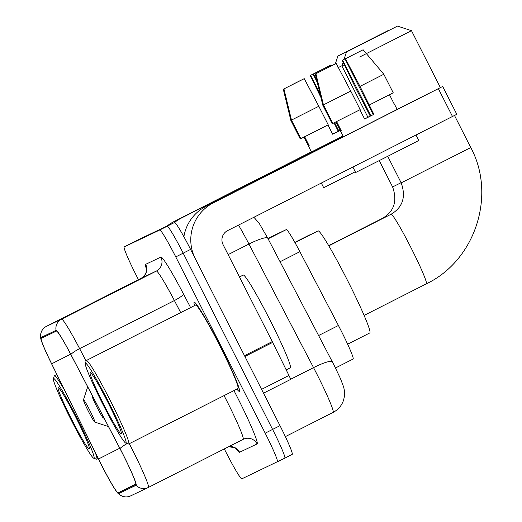 <?xml version="1.0" encoding="UTF-8"?>
<svg xmlns="http://www.w3.org/2000/svg" width="522" height="522" viewBox="0 0 522 522"><rect width="100%" height="100%" fill="white"/><g stroke="black" fill="none" stroke-linecap="round" stroke-linejoin="round"><path stroke-width="0.78" d="M271.499 236.642L267.903 238.463L271.505 236.636A31.209 2.121 63.1 0 1 271.505 236.636L286.317 229.595A31.209 2.121 63.1 0 1 299.869 251.695L338.426 325.48A31.209 2.121 63.1 0 1 340.905 330.296A31.209 2.121 63.1 0 1 353.107 359.038L335.489 367.977L353.107 359.038M224.303 448.913L225.824 451.902A31.209 2.121 -116.9 0 0 241.856 478.818L284.797 458.159A31.209 2.121 -116.9 0 0 284.803 458.159L292.203 454.408A31.209 2.121 -116.9 0 0 292.203 454.401A31.209 2.121 -116.9 0 0 280.001 425.665L190.582 249.405A31.209 2.121 -116.9 0 0 174.544 222.489L139.009 239.389A31.209 2.121 -116.9 0 0 139.002 239.389A31.209 2.121 -116.9 0 0 139.002 239.396L131.603 243.148A31.209 2.121 -116.9 0 0 131.596 243.148L167.138 226.248L124.203 246.906A31.209 2.121 -116.9 0 0 124.197 246.906A31.209 2.121 -116.9 0 0 136.405 275.649L138.441 279.661M284.797 458.159A31.209 2.121 -116.9 0 0 284.803 458.159L277.397 461.918A31.209 2.121 -116.9 0 0 265.196 433.175L175.77 256.922L183.176 253.163A31.209 2.121 -116.9 0 0 167.138 226.248A31.209 2.121 -116.9 0 1 183.176 253.163L272.595 429.417L183.176 253.163L190.582 249.405M284.803 458.159A31.209 2.121 -116.9 0 0 272.595 429.417A31.209 2.121 -116.9 0 1 284.803 458.159L292.203 454.401M219.847 345.355A49.929 3.393 -116.9 0 0 194.177 302.284A49.929 3.393 -116.9 0 0 194.536 305.605A49.929 3.393 -116.9 0 1 194.177 302.284A49.929 3.393 -116.9 0 1 219.847 345.355A49.929 3.393 -116.9 0 1 239.37 391.337A49.929 3.393 -116.9 0 0 219.847 345.355M122.696 453.886A33.284 2.264 63.1 0 1 135.713 484.54A33.284 2.264 63.1 0 1 135.707 484.54L118.2 492.872A33.284 2.264 63.1 0 1 98.508 458.988L51.652 363.821A33.284 2.264 63.1 0 1 41.218 338.334A33.284 2.264 63.1 0 1 41.225 338.328L56.435 331.092A33.284 2.264 63.1 0 1 70.894 354.666L120.047 448.744A33.284 2.264 63.1 0 1 122.696 453.886M122.748 453.859A34.119 2.323 -116.9 0 0 120.034 448.587L70.881 354.516A34.119 2.323 -116.9 0 0 56.056 330.354L40.846 337.59A34.119 2.323 -116.9 0 0 40.788 338.68A34.119 2.323 -116.9 0 0 51.534 363.717L98.39 458.884A34.119 2.323 -116.9 0 0 117.665 493.016A34.119 2.323 -116.9 0 0 118.572 493.61L136.085 485.284A34.119 2.323 -116.9 0 0 122.748 453.859M236.903 389.092A49.929 3.393 -116.9 0 0 239.37 391.337A49.929 3.393 -116.9 0 1 236.903 389.092M175.77 256.922A31.209 2.121 -116.9 0 0 159.739 230L124.203 246.906L139.002 239.389M82.443 308.456L121.378 288.757L82.443 308.456A8.319 8.3 64.6 0 1 82.633 308.358L84.453 307.497M72.219 313.317L111.153 293.618L72.219 313.317A8.319 8.3 64.6 0 1 72.408 313.226L74.228 312.358M77.328 310.884L116.269 291.191L77.328 310.884A8.319 8.3 64.6 0 1 77.524 310.792L79.344 309.924M407.264 104.328L333.14 141.938L407.264 104.328M272.667 342.399L244.903 356.487A5.2 0.352 -116.9 0 0 244.498 355.684L195.287 258.684A41.61 41.512 -115.4 0 1 213.478 202.79L442.689 86.463L456.809 114.292L227.599 230.62A10.401 10.381 64.6 0 0 223.051 244.59L272.262 341.59A5.2 0.352 63.1 0 1 272.667 342.399L288.947 375.462A5.2 0.352 63.1 0 1 290.571 379.448L263.519 393.177L290.571 379.448M183.888 236.74A41.61 41.512 -115.4 0 1 206.066 206.314L343.3 136.673M397.105 109.372L442.676 86.469M369.432 104.935L393.229 92.799L383.814 74.248L363.123 49.753L345.055 58.953L373.289 114.612L364.617 119.016L373.876 114.331L360.017 86.378L345.447 58.764L345.055 58.953M350.764 91.076L336.188 63.462L335.796 63.645L315.895 73.719L323.438 104.889L332.853 123.44L360.173 109.627L350.764 91.076L323.438 104.889M394.175 103.969L389.484 94.723M394.325 103.898L397.151 109.463L343.346 136.764L335.979 121.867M336.612 121.554L341.31 130.813L340.52 131.198M342.576 60.128L370.816 115.786L364.584 118.951L370.228 116.067L355.847 88.362L342.184 60.317L362.483 50.06L342.184 60.317M415.956 135.035L418.735 140.509L388.29 156.019L355.652 172.514L352.879 167.047M320.952 71.149L315.255 74.026L322.798 105.19L332.214 123.747L332.84 123.42M336.188 63.462L315.895 73.719M315.255 74.026L333.356 64.885M320.945 71.136L333.323 64.826M359.919 109.757L364.624 119.029M383.814 74.248L360.017 86.378M363.123 49.753L345.447 58.764M373.876 114.331L373.289 114.612M341.297 130.794L340.67 131.113M370.816 115.786L370.228 116.067M102.971 404.478A44.729 3.041 -116.9 0 0 125.73 443.061A44.729 3.041 -116.9 0 0 108.472 401.862A44.729 3.041 -116.9 0 0 85.34 363.469A44.729 3.041 -116.9 0 0 102.971 404.478M125.73 443.061L128.51 443.974A46.81 3.184 -116.9 0 0 128.758 443.974A46.81 3.184 -116.9 0 0 110.449 400.863A46.81 3.184 -116.9 0 0 86.384 360.487A46.81 3.184 -116.9 0 0 86.241 360.682L85.34 363.469M128.758 443.974L237.96 388.557A46.81 3.184 -116.9 0 0 219.651 345.447A46.81 3.184 -116.9 0 0 195.593 305.07L86.384 360.487M286.206 369.902L290.291 367.834A52.011 3.537 -116.9 0 0 269.946 319.927A52.011 3.537 -116.9 0 0 243.213 275.068L239.474 276.967M107.832 402.168A34.328 2.336 -116.9 0 0 90.365 372.558A34.328 2.336 -116.9 0 0 103.61 404.172A34.328 2.336 -116.9 0 0 121.358 433.638A34.328 2.336 -116.9 0 0 107.832 402.168M397.431 26.126L346.471 51.985L397.431 26.126M344.344 64.754L341.897 65.968L343.117 62.235M92.505 396.028A12.482 0.848 -116.9 0 0 92.048 395.767A12.482 0.848 -116.9 0 0 96.975 407.212A12.482 0.848 -116.9 0 0 103.323 417.978A12.482 0.848 -116.9 0 0 102.775 415.688M347.639 344.187L369.804 332.938A57.211 3.889 -116.9 0 0 347.43 280.249A57.211 3.889 -116.9 0 0 318.022 230.9L294.969 242.6M440.346 87.579L411.473 30.667L359.651 57.029M388.838 30.211L337.878 56.069L388.838 30.211M88.381 411.297A12.482 0.848 -116.9 0 0 94.73 422.063A12.482 0.848 -116.9 0 0 89.915 410.566A12.482 0.848 -116.9 0 0 83.461 399.852A12.482 0.848 -116.9 0 0 88.381 411.297M309.859 235.044A57.211 3.889 -116.9 0 0 309.429 234.985L294.852 242.384M341.982 65.7L337.891 67.769M342.967 136.02L301.187 157.142L342.967 136.02L311.393 151.961L304.019 137.071M174.459 222.529A41.61 41.512 -115.4 0 1 181.525 217.987L342.987 136.053M167.047 226.052A41.61 41.512 -115.4 0 1 174.107 221.517L311.34 151.869M331.731 65.622L331.163 64.95L313.096 74.15L317.272 82.385M332.658 134.213L340.279 130.35M318.805 106.273L304.235 78.659L289.625 86.032L283.935 88.916L291.478 120.086L300.894 138.637L328.221 124.83L318.805 106.273L291.478 120.086M304.652 136.751L309.35 146.01L308.567 146.395M332.618 134.134L338.269 131.27L334.008 122.859M355.267 171.764L323.692 187.711L321.33 183.052M288.999 86.352L283.296 89.223L290.839 120.386L300.254 138.943L300.887 138.624M304.235 78.659L283.935 88.916M283.296 89.223L301.396 80.088M320.077 93.967L310.623 75.331L310.225 75.514L320.926 97.477M310.225 75.514L330.524 65.257L310.623 75.331M288.992 86.332L301.364 80.023M340.285 130.363L332.664 134.226L327.966 124.96M331.163 64.95L313.096 74.15M316.717 80.081L313.487 73.961M334.589 122.572L338.856 130.989L332.625 134.147M309.344 145.997L308.711 146.317M338.856 130.989L338.269 131.27M71.018 419.675A44.729 3.041 -116.9 0 0 93.771 458.257A44.729 3.041 -116.9 0 0 76.512 417.065A44.729 3.041 -116.9 0 0 53.381 378.672A44.729 3.041 -116.9 0 0 71.018 419.675M93.771 458.257L96.557 459.171A46.81 3.184 -116.9 0 0 96.798 459.171A46.81 3.184 -116.9 0 0 95.239 452.476M75.873 417.365A34.328 2.336 -116.9 0 0 58.405 387.755A34.328 2.336 -116.9 0 0 71.658 419.375A34.328 2.336 -116.9 0 0 89.406 448.842A34.328 2.336 -116.9 0 0 75.873 417.365M64.552 390.143A46.81 3.184 -116.9 0 0 54.432 375.69A46.81 3.184 -116.9 0 0 54.288 375.886L53.381 378.672M318.616 335.529L338.426 325.48M280.066 261.744L299.869 251.695M268.099 238.841L286.317 229.595M253.914 217.263L259.095 223.148L267.786 238.234L334.126 365.263L340.442 378.535L343.646 387.011C344.605 391.017 344.859 394.156 344.409 396.439L343.606 400.028C341.773 405.548 338.276 409.672 333.127 412.387A41.61 2.832 -116.9 0 0 333.127 412.387A41.61 2.832 -116.9 0 0 316.854 374.065A41.61 2.832 -116.9 0 0 313.546 367.638L290.584 379.292M174.544 222.489L159.739 230M280.001 425.665L265.196 433.175M332.357 361.824A20.802 3.569 152.4 0 0 313.546 367.638L248.968 244.048L228.14 254.619M267.786 238.234A20.802 3.569 152.4 0 0 248.968 244.048A41.61 2.832 -116.9 0 0 238.508 225.086M333.121 412.387L285.371 436.62L333.127 412.387M233.96 390.587A52.011 3.537 63.1 0 1 257.085 443.941L239.578 452.267A10.401 10.381 64.6 0 0 228.669 446.702M239.578 452.267A52.011 3.537 63.1 0 1 235.924 448.437M129.299 443.7A41.61 2.832 63.1 0 1 132.092 449.129A41.61 2.832 63.1 0 1 148.365 487.45A41.61 2.832 63.1 0 1 148.359 487.457A10.401 10.381 -115.4 0 1 136.085 485.284M118.572 493.61A10.401 10.381 64.6 0 0 130.611 495.9L148.365 487.45L243.128 439.361A41.61 2.832 -116.9 0 0 226.861 401.04A41.61 2.832 -116.9 0 0 224.068 395.604M127.198 443.543A10.401 1.781 152.4 0 0 120.034 448.587M40.846 337.59A10.401 10.381 -115.4 0 1 46.341 326.4L61.557 319.164A10.401 10.381 64.6 0 0 56.056 330.354M40.788 338.68L40.54 335.254C40.918 331.274 42.85 328.325 46.334 326.4A41.61 2.832 63.1 0 1 46.341 326.4L141.11 278.311A41.61 2.832 -116.9 0 0 141.103 278.311L141.103 278.311A10.401 10.381 64.6 0 0 145.658 264.334L160.867 257.098A52.011 3.537 63.1 0 1 183.463 293.932L190.602 307.602M86.123 361.061L79.631 348.631L174.394 300.535A41.61 2.832 -116.9 0 0 156.319 271.075L61.557 319.164A41.61 2.832 63.1 0 1 79.631 348.631A10.401 1.781 152.4 0 0 70.881 354.516M146.591 269.548A52.011 3.537 63.1 0 1 145.658 264.334M243.128 439.361L243.128 439.361A10.401 10.381 64.6 0 1 243.363 439.243L148.365 487.45M180.71 312.619L174.394 300.535A10.401 1.781 -27.6 0 0 183.463 293.932M160.867 257.098A10.401 10.381 64.6 0 1 156.319 271.075L141.11 278.311C147.954 274.167 146.538 267.336 146.519 268.686M257.085 443.941A10.401 10.381 64.6 0 0 243.363 439.243M51.652 363.821L70.64 354.184M98.508 458.988L119.766 448.202M118.2 492.872L135.837 483.92M206.066 206.314L213.478 202.79M244.498 355.684L272.262 341.59M452.489 116.491L438.369 88.662M261.581 389.353L288.947 375.462M328.801 245.849L391.043 214.261A39.006 2.656 63.1 0 1 391.043 214.255A39.006 2.656 63.1 0 1 411.095 247.904A39.006 2.656 63.1 0 1 426.35 283.831A39.006 2.656 63.1 0 1 426.343 283.831C475.255 260.576 496.526 195.235 470.772 147.556L454.499 115.473M391.043 214.261C402.762 207.378 406.149 196.911 401.196 182.857L470.772 147.556M328.671 245.634L382.45 218.346C394.175 211.462 397.555 200.996 392.609 186.941L401.105 182.68M382.45 218.346A39.006 2.656 63.1 0 1 382.456 218.34A39.006 2.656 63.1 0 1 382.828 218.431M174.107 221.517L181.525 217.987M228.643 446.708L234.841 447.739L236.583 448.998M117.665 493.016L120.288 495.228C123.623 497.225 127.061 497.453 130.611 495.9M46.334 326.4L141.103 278.311M346.471 51.985L344.057 59.364M401.196 182.857L387.729 156.306M367.912 117.241L341.897 65.968M364.102 315.418L426.35 283.831M103.323 417.978L104.113 418.239M92.048 395.767L92.172 395.395M397.49 26.1L411.473 30.667M337.878 56.069L335.32 63.886M392.609 186.941L379.246 160.606M94.73 422.063L108.472 426.591M83.461 399.852L87.689 386.809M98.188 458.466L96.798 459.171M56.833 374.47L54.432 375.69"/></g></svg>
